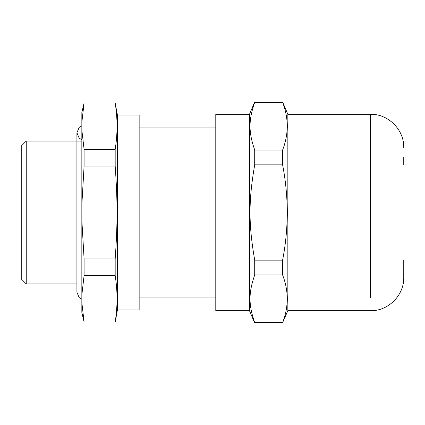 <?xml version="1.0" encoding="UTF-8"?>
<svg xmlns="http://www.w3.org/2000/svg" width="425" height="425" viewBox="0 0 425 425"><rect width="100%" height="100%" fill="white"/><g stroke="black" fill="none" stroke-linecap="round" stroke-linejoin="round"><path stroke-width="0.64" d="M249.475 310.717L215.788 310.717L215.788 114.282L249.475 114.282L254.708 102.027L254.708 102.356L282.609 102.356C288.756 118.246 288.756 134.135 282.609 150.025L254.708 150.025L254.708 164.831L282.609 164.831C288.756 196.61 288.756 228.39 282.609 260.169L254.708 260.169L254.708 274.975L282.609 274.975C288.756 290.865 288.756 306.754 282.609 322.644L254.708 322.644L254.708 322.973L249.475 310.717L249.475 114.282M254.708 260.169C248.482 224.039 248.471 201.052 254.708 164.831M254.708 150.025C248.482 131.963 248.471 120.466 254.708 102.356M254.708 322.644C248.482 304.582 248.471 293.085 254.708 274.975M282.609 274.975L282.609 260.169M282.609 164.831L282.609 150.025M282.609 102.356L282.609 102.027L254.708 102.027M403.75 268.733L403.75 277.429C404.207 295.216 388.248 311.174 370.462 310.717L287.842 310.717L282.609 322.644M287.842 310.717L287.842 114.282L282.609 102.027M403.75 277.429L403.75 260.403M403.75 164.597L403.75 157.186M117.422 115.079L139.15 115.079L139.15 309.921L117.422 309.921L117.422 115.079L115.18 102.999C117.661 118.448 117.661 133.907 115.18 149.382L115.18 166.117C117.661 201.057 117.667 223.885 115.18 258.883L115.18 275.618C117.661 291.067 117.661 306.526 115.18 322.001L84.086 322.001L81.844 302.674L81.844 294.945L84.086 275.618L84.086 258.883L81.844 220.224L81.844 204.776L84.086 166.117L84.086 149.382L81.844 130.055L81.844 122.326L84.086 102.999L81.844 112.54L81.844 122.326M117.422 309.921L115.255 322.001M84.086 102.999L115.18 102.999M81.844 302.674L81.844 312.46L84.086 322.001M115.18 149.382L84.086 149.382M84.086 166.117L115.18 166.117M115.18 258.883L84.086 258.883M84.086 275.618L115.18 275.618M81.844 130.055L81.844 204.776M81.844 220.224L81.844 294.945M139.15 127.946L215.788 127.946M139.15 297.054L215.788 297.054M21.25 152.952L21.25 272.048M21.25 146.083L21.25 278.917L26.233 283.9L26.233 141.105L21.25 146.083M81.844 141.105L26.233 141.105M76.909 283.895L26.233 283.895M370.462 297.558L370.462 114.282L287.842 114.282M282.609 322.973L254.708 322.973M370.462 114.282C388.248 113.826 404.207 129.779 403.75 147.571M76.909 141.105L76.909 132.77L76.909 141.105L76.909 132.77L79.167 138.104L81.844 139.767M81.844 299.221L79.167 297.558L76.909 292.23L76.909 132.77L79.167 127.442L81.844 125.779"/></g></svg>
